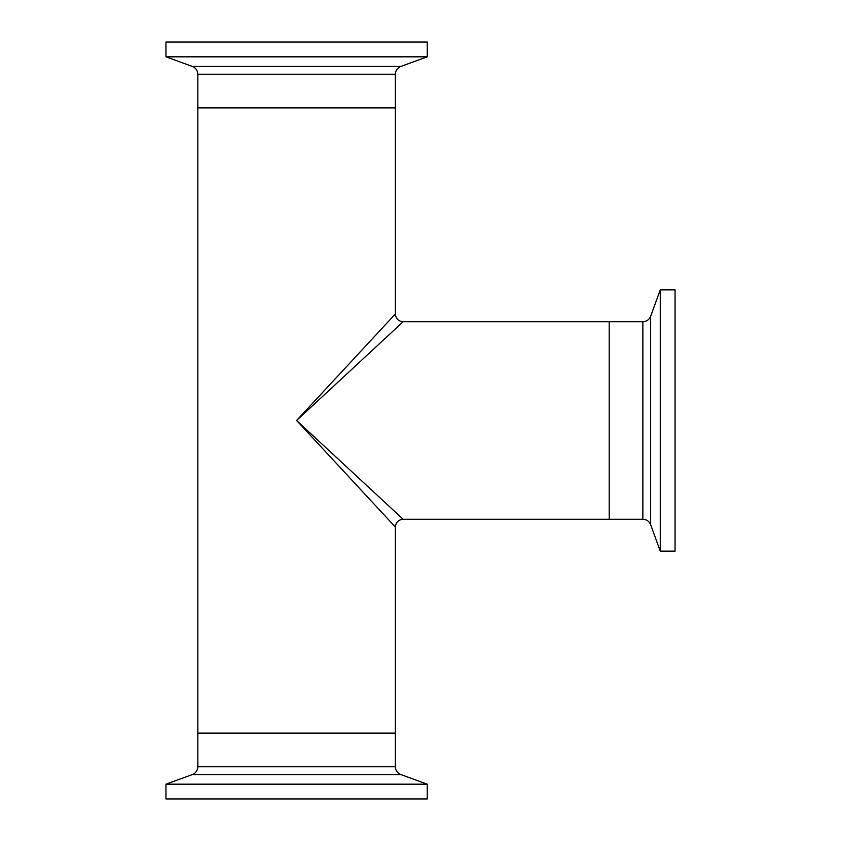 <?xml version="1.0" encoding="UTF-8"?>
<svg xmlns="http://www.w3.org/2000/svg" width="841" height="841" viewBox="0 0 841 841"><rect width="100%" height="100%" fill="white"/><g stroke="black" fill="none" stroke-linecap="round" stroke-linejoin="round"><path stroke-width="1.26" d="M403.133 321.735C398.413 321.273 395.827 318.686 395.354 313.966L296.6 420.5L403.133 321.735L609.21 321.735L609.21 519.265L403.133 519.265C398.413 519.727 395.827 522.314 395.354 527.034L296.6 420.5L403.133 519.265M395.354 527.034L395.354 733.11L197.835 733.11L197.835 107.89L395.354 107.89L197.835 107.89L197.835 74.239L395.354 74.239C395.543 70.497 397.362 67.9 400.81 66.439L427.239 56.82L427.239 42.05L165.95 42.05L165.95 56.82L427.239 56.82M395.354 313.966L395.354 74.239M660.269 289.861L660.269 551.139L675.05 551.139L675.05 289.861L660.269 289.861L650.65 316.279L650.65 524.721L660.269 551.139M642.86 519.265L642.86 321.735L609.21 321.735L609.21 519.265L642.86 519.265C646.603 519.444 649.199 521.262 650.65 524.721M427.239 784.18L165.95 784.18L165.95 798.95L427.239 798.95L427.239 784.18L400.81 774.561L192.379 774.561L165.95 784.18M197.835 766.761L395.354 766.761L395.354 733.11L197.835 733.11L197.835 766.761C197.646 770.503 195.827 773.1 192.379 774.561M197.835 74.239C197.646 70.497 195.827 67.9 192.379 66.439L400.81 66.439M642.86 321.735C646.603 321.556 649.199 319.738 650.65 316.279M192.379 66.439L165.95 56.82M395.354 766.761C395.543 770.503 397.362 773.1 400.81 774.561"/></g></svg>
